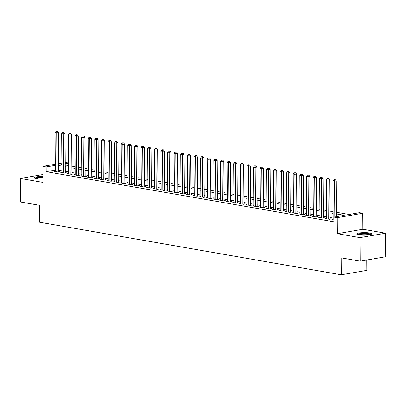 <?xml version="1.0" encoding="UTF-8"?>
<svg xmlns="http://www.w3.org/2000/svg" width="406" height="406" viewBox="0 0 406 406"><rect width="100%" height="100%" fill="white"/><g stroke="black" fill="none" stroke-linecap="round" stroke-linejoin="round"><path stroke-width="0.61" d="M369.551 232.983A7.455 1.294 -0.4 0 0 361.386 232.734A7.455 1.294 -0.4 0 0 356.717 233.968A7.455 1.294 -0.4 0 0 358.787 234.846A7.455 1.294 -0.4 0 0 366.958 235.094A7.455 1.294 -0.4 0 0 371.627 233.861A7.455 1.294 -0.4 0 0 369.551 232.983M42.914 176.453A7.455 1.294 -0.4 0 0 34.211 177.792A7.455 1.294 -0.4 0 0 36.281 178.67A7.455 1.294 -0.4 0 0 42.934 179.005M336.503 212.272L349.109 214.469L359.457 212.678L362.766 213.251L337.239 217.672L333.93 217.098L344.278 215.307L336.513 213.952M362.878 229.258L337.35 233.678L360.005 237.622L360.173 261.159L385.7 256.739L385.538 233.201L362.878 229.258L362.766 213.251M366.725 260.023L366.801 270.371L341.268 274.791L39.6 222.244L39.483 205.299L20.462 201.985L20.3 178.452L42.96 182.395L42.848 166.394L55.272 164.242M65.249 162.517L68.472 161.989M360.005 237.622L385.538 233.201M42.904 174.534L20.3 178.452M333.174 219.529L332.017 219.727L333.95 220.062M326.556 218.377L325.404 218.575L329.373 219.265L331.098 218.966L329.941 218.768M319.943 217.22L318.786 217.423L322.755 218.113L324.48 217.814L323.323 217.616M313.325 216.068L312.173 216.271L316.142 216.961L317.868 216.662L316.705 216.459M306.713 214.916L305.556 215.119L309.524 215.809L311.25 215.51L310.093 215.307M300.095 213.764L298.938 213.967L302.912 214.657L304.632 214.358L303.475 214.155M293.477 212.612L292.325 212.815L296.294 213.505L298.019 213.206L296.862 213.003M286.864 211.46L285.707 211.663L289.676 212.353L291.401 212.054L290.244 211.851M280.247 210.308L279.095 210.506L283.063 211.201L284.789 210.902L283.632 210.699M273.634 209.156L272.477 209.354L276.445 210.049L278.171 209.75L277.014 209.547M267.016 208.004L265.864 208.202L269.833 208.897L271.558 208.598L270.401 208.395M260.403 206.852L259.246 207.05L263.215 207.745L264.94 207.446L263.783 207.243M253.786 205.7L252.633 205.898L256.602 206.588L258.328 206.294L257.171 206.091M247.173 204.548L246.016 204.746L249.984 205.436L251.71 205.142L250.553 204.939M240.555 203.396L239.403 203.594L243.372 204.284L245.097 203.99L243.935 203.787M233.942 202.244L232.785 202.442L236.754 203.132L238.479 202.833L237.322 202.635M227.324 201.092L226.167 201.29L230.141 201.98L231.862 201.68L230.704 201.483M220.707 199.94L219.555 200.138L223.523 200.828L225.249 200.528L224.092 200.331M214.094 198.783L212.937 198.986L216.905 199.676L218.631 199.376L217.474 199.179M207.476 197.631L206.324 197.834L210.293 198.524L212.018 198.224L210.861 198.021M200.863 196.479L199.706 196.682L203.675 197.372L205.4 197.072L204.243 196.869M194.246 195.327L193.094 195.53L197.062 196.22L198.788 195.92L197.631 195.717M187.633 194.175L186.476 194.378L190.444 195.068L192.17 194.768L191.013 194.565M181.015 193.023L179.863 193.226L183.832 193.916L185.557 193.616L184.395 193.413M174.402 191.871L173.245 192.068L177.214 192.764L178.939 192.464L177.782 192.261M167.785 190.718L166.627 190.916L170.601 191.612L172.327 191.312L171.165 191.109M161.172 189.566L160.015 189.764L163.983 190.46L165.709 190.16L164.552 189.957M154.554 188.414L153.397 188.612L157.371 189.308L159.091 189.008L157.934 188.805M147.936 187.262L146.784 187.46L150.753 188.151L152.478 187.856L151.321 187.653M141.324 186.11L140.166 186.308L144.135 186.999L145.861 186.704L144.703 186.501M134.706 184.958L133.554 185.156L137.522 185.846L139.248 185.552L138.091 185.349M128.093 183.806L126.936 184.004L130.905 184.694L132.63 184.395L131.473 184.197M121.475 182.654L120.323 182.852L124.292 183.542L126.017 183.243L124.86 183.045M114.862 181.502L113.705 181.7L117.674 182.39L119.4 182.091L118.242 181.893M108.245 180.345L107.093 180.548L111.061 181.238L112.787 180.939L111.625 180.741M101.632 179.193L100.475 179.396L104.444 180.086L106.169 179.787L105.012 179.584M95.014 178.041L93.857 178.244L97.831 178.934L99.551 178.635L98.394 178.432M88.396 176.889L87.244 177.092L91.213 177.782L92.938 177.483L91.781 177.28M81.784 175.737L80.627 175.94L84.595 176.63L86.321 176.331L85.164 176.128M75.166 174.585L74.014 174.788L77.982 175.478L79.708 175.179L78.551 174.976M68.553 173.433L67.396 173.631L71.365 174.326L73.09 174.027L71.933 173.824M61.935 172.281L60.783 172.479L64.752 173.174L66.477 172.875L65.32 172.672M55.312 170.094L46.188 171.677L333.96 221.803L333.93 217.098M333.164 218.068L329.931 217.504M326.546 216.916L323.313 216.352M319.933 215.764L316.7 215.2M313.315 214.612L310.082 214.048M306.703 213.46L303.47 212.896M300.085 212.308L296.852 211.744M293.467 211.156L290.239 210.592M286.854 210.003L283.621 209.44M280.236 208.851L277.004 208.288M273.624 207.699L270.391 207.136M267.006 206.547L263.773 205.984M260.393 205.395L257.16 204.832M253.775 204.243L250.543 203.68M247.163 203.091L243.93 202.528M240.545 201.934L237.312 201.371M233.932 200.782L230.699 200.219M227.314 199.63L224.082 199.067M220.697 198.478L217.464 197.915M214.084 197.326L210.851 196.763M207.466 196.174L204.233 195.611M200.853 195.022L197.62 194.459M194.235 193.87L191.003 193.307M187.623 192.718L184.39 192.155M181.005 191.566L177.772 191.003M174.392 190.414L171.159 189.851M167.774 189.262L164.542 188.699M161.162 188.11L157.929 187.547M154.544 186.958L151.311 186.395M147.926 185.806L144.693 185.243M141.313 184.654L138.081 184.091M134.696 183.497L131.463 182.933M128.083 182.345L124.85 181.781M121.465 181.193L118.232 180.629M114.852 180.041L111.62 179.477M108.235 178.889L105.002 178.325M101.622 177.737L98.389 177.173M95.004 176.585L91.771 176.021M88.386 175.433L85.159 174.869M81.773 174.281L78.541 173.717M75.156 173.129L71.923 172.565M68.543 171.977L65.31 171.413M61.925 170.825L58.692 170.261M55.323 171.129L54.165 171.327L58.134 172.022L59.86 171.723L58.703 171.52M337.35 233.678L337.239 217.672M46.188 171.677L46.152 166.967L42.848 166.394M360.173 261.159L341.152 257.846L341.268 274.791M61.879 164.247L61.331 164.344L61.879 164.435M65.264 165.024L68.497 165.587M71.882 166.181L75.115 166.739M78.495 167.333L81.728 167.896M85.113 168.485L88.346 169.048M91.726 169.637L94.958 170.2M98.343 170.789L101.576 171.352M104.956 171.941L108.189 172.504M111.574 173.093L114.807 173.656M118.187 174.245L121.419 174.808M124.804 175.397L128.037 175.96M131.422 176.549L134.655 177.112M138.035 177.701L141.268 178.264M144.653 178.853L147.885 179.416M151.265 180.005L154.498 180.569M157.883 181.157L161.116 181.721M164.496 182.309L167.729 182.873M171.114 183.461L174.347 184.025M177.726 184.618L180.959 185.177M184.344 185.77L187.577 186.334M190.962 186.922L194.19 187.486M197.575 188.074L200.808 188.638M204.193 189.226L207.425 189.79M210.805 190.378L214.038 190.942M217.423 191.53L220.656 192.094M224.036 192.683L227.269 193.246M230.654 193.835L233.886 194.398M237.266 194.987L240.499 195.55M243.884 196.139L247.117 196.702M250.497 197.291L253.73 197.854M257.115 198.443L260.347 199.006M263.733 199.595L266.96 200.158M270.345 200.747L273.578 201.31M276.963 201.899L280.196 202.462M283.576 203.056L286.809 203.614M290.194 204.208L293.426 204.771M296.806 205.36L300.039 205.923M303.424 206.512L306.657 207.075M310.037 207.664L313.27 208.227M316.655 208.816L319.887 209.379M323.267 209.968L326.5 210.531M329.885 211.12L333.118 211.683M68.482 163.105L65.254 163.664M58.647 163.659L61.874 163.1M55.282 165.389L46.152 166.967M333.128 213.363L329.895 212.8M326.515 212.211L323.283 211.648M319.898 211.059L316.665 210.496M313.285 209.907L310.052 209.344M306.667 208.755L303.434 208.192M300.054 207.603L296.822 207.04M293.436 206.446L290.204 205.888M286.819 205.294L283.591 204.731M280.206 204.142L276.973 203.579M273.588 202.99L270.355 202.427M266.975 201.838L263.743 201.274M260.358 200.686L257.125 200.122M253.745 199.534L250.512 198.97M247.127 198.382L243.894 197.818M240.514 197.23L237.282 196.666M233.897 196.078L230.664 195.514M227.284 194.926L224.051 194.362M220.666 193.774L217.433 193.21M214.048 192.622L210.815 192.058M207.436 191.47L204.203 190.906M200.818 190.318L197.585 189.754M194.205 189.166L190.972 188.602M187.587 188.008L184.354 187.45M180.975 186.856L177.742 186.293M174.357 185.704L171.124 185.141M167.744 184.552L164.511 183.989M161.126 183.4L157.893 182.837M154.508 182.248L151.281 181.685M147.896 181.096L144.663 180.533M141.278 179.944L138.045 179.381M134.665 178.792L131.432 178.229M128.047 177.64L124.815 177.077M121.435 176.488L118.202 175.925M114.817 175.336L111.584 174.773M108.204 174.184L104.971 173.621M101.586 173.032L98.353 172.469M94.974 171.88L91.741 171.317M88.356 170.728L85.123 170.165M81.738 169.571L78.51 169.013M75.125 168.419L71.892 167.856M68.507 167.267L65.275 166.704M61.895 166.115L58.662 165.552M58.708 171.921L58.428 132.544L56.708 132.843L56.977 171.819M56.718 131.442L57.408 131.326L56.058 131.331L56.718 131.442L56.708 132.843L55.054 132.559L55.323 171.53M58.428 132.544L57.408 131.326M56.058 131.331L55.054 132.559M35.241 178.437A6.45 1.122 179.6 0 1 42.924 177.386M42.929 177.94A5.973 1.035 -0.4 0 0 36.083 178.635M42.924 177.214A7.409 1.284 -0.4 0 0 34.561 178.178M357.747 234.617A6.45 1.122 179.6 0 1 357.98 234.399A6.45 1.122 179.6 0 1 364.801 233.551A6.45 1.122 179.6 0 1 370.602 234.526M369.764 234.734A5.973 1.035 -0.4 0 0 364.172 234.105A5.973 1.035 -0.4 0 0 358.589 234.81M371.282 234.257A7.409 1.284 -0.4 0 0 364.167 233.384A7.409 1.284 -0.4 0 0 357.067 234.353M65.32 173.073L65.046 133.701L63.321 133.995L63.595 172.971M63.336 132.6L64.026 132.478L62.671 132.483L63.336 132.6L63.321 133.995L61.666 133.711L61.94 172.682M65.046 133.701L64.026 132.478M62.671 132.483L61.666 133.711M71.938 174.225L71.664 134.853L69.939 135.147L70.208 174.123M69.949 133.752L70.639 133.63L69.289 133.635L69.949 133.752L69.939 135.147L68.284 134.863L68.553 173.834M71.664 134.853L70.639 133.63M69.289 133.635L68.284 134.863M78.551 175.377L78.277 136.005L76.551 136.304L76.825 175.275M76.567 134.904L77.257 134.782L75.902 134.787L76.567 134.904L76.551 136.304L74.897 136.015L75.171 174.986M78.277 136.005L77.257 134.782M75.902 134.787L74.897 136.015M85.169 176.529L84.895 137.157L83.169 137.456L83.438 176.427M83.179 136.056L83.869 135.934L82.519 135.939L83.179 136.056L83.169 137.456L81.515 137.167L81.784 176.138M84.895 137.157L83.869 135.934M82.519 135.939L81.515 137.167M91.781 177.681L91.507 138.309L89.782 138.608L90.056 177.579M89.797 137.208L90.487 137.086L89.132 137.091L89.797 137.208L89.782 138.608L88.127 138.319L88.401 177.29M91.507 138.309L90.487 137.086M89.132 137.091L88.127 138.319M98.399 178.838L98.125 139.461L96.4 139.76L96.669 178.731M96.41 138.36L97.1 138.238L95.75 138.243L96.41 138.36L96.4 139.76L94.745 139.471L95.019 178.442M98.125 139.461L97.1 138.238M95.75 138.243L94.745 139.471M105.012 179.99L104.738 140.613L103.012 140.912L103.286 179.883M103.028 139.512L103.718 139.39L102.368 139.395L103.028 139.512L103.012 140.912L101.363 140.623L101.632 179.599M104.738 140.613L103.718 139.39M102.368 139.395L101.363 140.623M111.63 181.142L111.356 141.765L109.63 142.064L109.904 181.035M109.64 140.664L110.33 140.542L108.981 140.547L109.64 140.664L109.63 142.064L107.976 141.775L108.25 180.751M111.356 141.765L110.33 140.542M108.981 140.547L107.976 141.775M118.247 182.294L117.968 142.917L116.248 143.216L116.517 182.187M116.258 141.816L116.948 141.699L115.598 141.699L116.258 141.816L116.248 143.216L114.593 142.927L114.862 181.903M117.968 142.917L116.948 141.699M115.598 141.699L114.593 142.927M124.86 183.446L124.586 144.069L122.861 144.369L123.135 183.339M122.876 142.968L123.566 142.851L122.211 142.851L122.876 142.968L122.861 144.369L121.206 144.079L121.48 183.055M124.586 144.069L123.566 142.851M122.211 142.851L121.206 144.079M131.478 184.598L131.199 145.221L129.478 145.521L129.747 184.497M129.489 144.12L130.179 144.003L128.829 144.003L129.489 144.12L129.478 145.521L127.824 145.231L128.093 184.207M131.199 145.221L130.179 144.003M128.829 144.003L127.824 145.231M138.091 185.75L137.817 146.373L136.091 146.673L136.365 185.649M136.106 145.272L136.797 145.155L135.442 145.16L136.106 145.272L136.091 146.673L134.437 146.383L134.711 185.359M137.817 146.373L136.797 145.155M135.442 145.16L134.437 146.383M144.709 186.902L144.434 147.525L142.709 147.825L142.978 186.801M142.719 146.424L143.409 146.307L142.059 146.312L142.719 146.424L142.709 147.825L141.055 147.535L141.324 186.511M144.434 147.525L143.409 146.307M142.059 146.312L141.055 147.535M151.321 188.054L151.047 148.677L149.322 148.977L149.596 187.953M149.337 147.576L150.027 147.459L148.672 147.464L149.337 147.576L149.322 148.977L147.667 148.687L147.941 187.663M151.047 148.677L150.027 147.459M148.672 147.464L147.667 148.687M157.939 189.206L157.665 149.829L155.94 150.129L156.208 189.105M155.95 148.728L156.64 148.611L155.29 148.616L155.95 148.728L155.94 150.129L154.285 149.839L154.559 188.815M157.665 149.829L156.64 148.611M155.29 148.616L154.285 149.839M164.552 190.358L164.278 150.981L162.552 151.281L162.826 190.257M162.567 149.88L163.258 149.763L161.908 149.768L162.567 149.88L162.552 151.281L160.898 150.996L161.172 189.967M164.278 150.981L163.258 149.763M161.908 149.768L160.898 150.996M171.17 191.51L170.896 152.138L169.17 152.433L169.444 191.409M169.18 151.037L169.87 150.915L168.52 150.92L169.18 151.037L169.17 152.433L167.516 152.148L167.79 191.119M170.896 152.138L169.87 150.915M168.52 150.92L167.516 152.148M177.782 192.662L177.508 153.29L175.783 153.585L176.057 192.561M175.798 152.189L176.488 152.067L175.138 152.072L175.798 152.189L175.783 153.585L174.133 153.301L174.402 192.271M177.508 153.29L176.488 152.067M175.138 152.072L174.133 153.301M184.4 193.814L184.126 154.442L182.401 154.742L182.675 193.713M182.416 153.341L183.101 153.219L181.751 153.224L182.416 153.341L182.401 154.742L180.746 154.453L181.02 193.423M184.126 154.442L183.101 153.219M181.751 153.224L180.746 154.453M191.018 194.966L190.739 155.594L189.018 155.894L189.287 194.865M189.029 154.493L189.719 154.371L188.369 154.376L189.029 154.493L189.018 155.894L187.364 155.605L187.633 194.575M190.739 155.594L189.719 154.371M188.369 154.376L187.364 155.605M197.631 196.118L197.357 156.746L195.631 157.046L195.905 196.017M195.646 155.645L196.337 155.523L194.981 155.528L195.646 155.645L195.631 157.046L193.977 156.757L194.251 195.728M197.357 156.746L196.337 155.523M194.981 155.528L193.977 156.757M204.248 197.275L203.974 157.898L202.249 158.198L202.518 197.169M202.259 156.797L202.949 156.675L201.599 156.68L202.259 156.797L202.249 158.198L200.594 157.909L200.863 196.88M203.974 157.898L202.949 156.675M201.599 156.68L200.594 157.909M210.861 198.427L210.587 159.05L208.862 159.35L209.136 198.321M208.877 157.949L209.567 157.827L208.212 157.832L208.877 157.949L208.862 159.35L207.207 159.061L207.481 198.037M210.587 159.05L209.567 157.827M208.212 157.832L207.207 159.061M217.479 199.579L217.205 160.203L215.479 160.502L215.748 199.473M215.49 159.101L216.18 158.979L214.83 158.985L215.49 159.101L215.479 160.502L213.825 160.213L214.094 199.189M217.205 160.203L216.18 158.979M214.83 158.985L213.825 160.213M224.092 200.731L223.818 161.355L222.092 161.654L222.366 200.625M222.107 160.253L222.798 160.137L221.443 160.137L222.107 160.253L222.092 161.654L220.438 161.365L220.712 200.341M223.818 161.355L222.798 160.137M221.443 160.137L220.438 161.365M230.709 201.883L230.435 162.507L228.71 162.806L228.979 201.777M228.72 161.405L229.41 161.289L228.06 161.289L228.72 161.405L228.71 162.806L227.055 162.517L227.33 201.493M230.435 162.507L229.41 161.289M228.06 161.289L227.055 162.517M237.322 203.036L237.048 163.659L235.323 163.958L235.597 202.934M235.338 162.557L236.028 162.441L234.678 162.441L235.338 162.557L235.323 163.958L233.668 163.669L233.942 202.645M237.048 163.659L236.028 162.441M234.678 162.441L233.668 163.669M243.94 204.188L243.666 164.811L241.94 165.11L242.215 204.086M241.951 163.709L242.641 163.593L241.291 163.598L241.951 163.709L241.94 165.11L240.286 164.821L240.56 203.797M243.666 164.811L242.641 163.593M241.291 163.598L240.286 164.821M250.558 205.34L250.279 165.963L248.553 166.262L248.827 205.238M248.568 164.861L249.259 164.745L247.909 164.75L248.568 164.861L248.553 166.262L246.904 165.973L247.173 204.949M250.279 165.963L249.259 164.745M247.909 164.75L246.904 165.973M257.171 206.492L256.896 167.115L255.171 167.414L255.445 206.39M255.186 166.013L255.871 165.897L254.521 165.902L255.186 166.013L255.171 167.414L253.517 167.125L253.791 206.101M256.896 167.115L255.871 165.897M254.521 165.902L253.517 167.125M263.788 207.644L263.509 168.267L261.789 168.566L262.058 207.542M261.799 167.165L262.489 167.049L261.139 167.054L261.799 167.165L261.789 168.566L260.134 168.277L260.403 207.253M263.509 168.267L262.489 167.049M261.139 167.054L260.134 168.277M270.401 208.796L270.127 169.419L268.402 169.718L268.676 208.694M268.417 168.317L269.107 168.201L267.752 168.206L268.417 168.317L268.402 169.718L266.747 169.434L267.021 208.405M270.127 169.419L269.107 168.201M267.752 168.206L266.747 169.434M277.019 209.948L276.745 170.576L275.019 170.87L275.288 209.846M275.029 169.475L275.72 169.353L274.37 169.358L275.029 169.475L275.019 170.87L273.365 170.586L273.634 209.557M276.745 170.576L275.72 169.353M274.37 169.358L273.365 170.586M283.632 211.1L283.358 171.728L281.632 172.022L281.906 210.998M281.647 170.627L282.337 170.505L280.982 170.51L281.647 170.627L281.632 172.022L279.978 171.738L280.252 210.709M283.358 171.728L282.337 170.505M280.982 170.51L279.978 171.738M290.249 212.252L289.975 172.88L288.25 173.179L288.519 212.15M288.26 171.779L288.95 171.657L287.6 171.662L288.26 171.779L288.25 173.179L286.595 172.89L286.864 211.861M289.975 172.88L288.95 171.657M287.6 171.662L286.595 172.89M296.862 213.404L296.588 174.032L294.863 174.331L295.137 213.302M294.878 172.931L295.568 172.809L294.213 172.814L294.878 172.931L294.863 174.331L293.208 174.042L293.482 213.013M296.588 174.032L295.568 172.809M294.213 172.814L293.208 174.042M303.48 214.556L303.206 175.184L301.48 175.483L301.749 214.454M301.491 174.083L302.181 173.961L300.831 173.966L301.491 174.083L301.48 175.483L299.826 175.194L300.1 214.165M303.206 175.184L302.181 173.961M300.831 173.966L299.826 175.194M310.093 215.713L309.819 176.336L308.093 176.635L308.367 215.606M308.108 175.235L308.799 175.113L307.449 175.118L308.108 175.235L308.093 176.635L306.444 176.346L306.713 215.317M309.819 176.336L308.799 175.113M307.449 175.118L306.444 176.346M316.71 216.865L316.436 177.488L314.711 177.787L314.985 216.758M314.721 176.387L315.411 176.265L314.061 176.27L314.721 176.387L314.711 177.787L313.056 177.498L313.33 216.474M316.436 177.488L315.411 176.265M314.061 176.27L313.056 177.498M323.328 218.017L323.049 178.64L321.324 178.939L321.598 217.91M321.339 177.539L322.029 177.417L320.679 177.422L321.339 177.539L321.324 178.939L319.674 178.65L319.943 217.626M323.049 178.64L322.029 177.417M320.679 177.422L319.674 178.65M329.941 219.169L329.667 179.792L327.941 180.091L328.215 219.062M327.957 178.691L328.647 178.574L327.292 178.574L327.957 178.691L327.941 180.091L326.287 179.802L326.561 218.778M329.667 179.792L328.647 178.574M327.292 178.574L326.287 179.802M336.533 216.647L336.28 180.944L334.559 181.243L334.808 216.946M334.569 179.843L335.26 179.726L333.91 179.726L334.569 179.843L334.559 181.243L332.905 180.954L333.174 219.93M336.28 180.944L335.26 179.726M333.91 179.726L332.905 180.954"/></g></svg>
